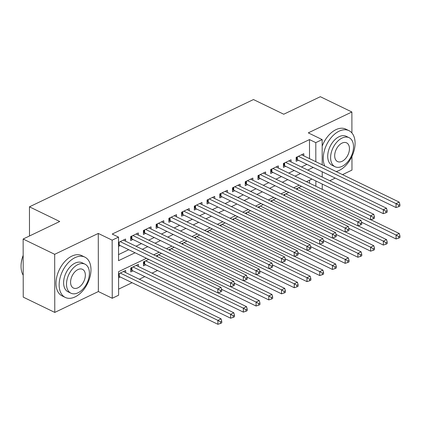 <?xml version="1.0" encoding="UTF-8"?>
<svg xmlns="http://www.w3.org/2000/svg" width="421" height="421" viewBox="0 0 421 421"><rect width="100%" height="100%" fill="white"/><g stroke="black" fill="none" stroke-linecap="round" stroke-linejoin="round"><path stroke-width="0.63" d="M146.476 258.299L118.575 271.666L118.617 295.221L112.249 298.268L112.149 240.159L118.511 237.112L118.554 260.673L135.062 252.768M98.372 291.543L98.272 233.434L54.677 254.31L23.139 239.023L23.239 297.131L54.783 312.419L98.372 291.543L112.249 298.268M322.239 184.34L322.533 184.198M329.785 180.725L335.258 178.104M342.515 174.631L351.977 170.095L351.951 156.401M118.606 289.148L132.068 282.702M139.319 279.228L144.798 276.608M152.049 273.134L157.522 270.508M54.677 254.31L54.783 312.419M351.914 132.973L351.877 111.991L308.283 132.868L322.16 139.593L322.202 164.785M23.139 239.023L59.729 221.499L29.449 206.827L253.463 99.551L283.743 114.228L320.334 96.704L351.877 111.991M125.595 241.191L125.59 239.044L118.522 242.428M138.32 235.097L138.32 232.95L130.678 236.602L130.689 240.533L132.915 239.465M151.05 229.003L151.044 226.851L143.408 230.508L143.414 234.434L145.645 233.371M163.78 222.904L163.774 220.757L156.138 224.414L156.144 228.34L158.37 227.272M176.504 216.81L176.499 214.663L168.863 218.32L168.874 222.246L171.1 221.178M189.234 210.716L189.229 208.569L181.593 212.226L181.598 216.152L183.824 215.084M201.959 204.622L201.959 202.469L194.323 206.127L194.328 210.053L196.554 208.99M214.689 198.523L214.684 196.375L207.048 200.033L207.053 203.959L209.284 202.896M227.419 192.429L227.414 190.281L219.778 193.939L219.783 197.865L222.009 196.796M240.144 186.335L240.138 184.188L232.503 187.845L232.513 191.771L234.739 190.702M252.874 180.241L252.868 178.094L245.232 181.751L245.238 185.677L247.464 184.608M265.598 174.147L265.598 171.994L257.962 175.652L257.968 179.578L260.194 178.515M278.328 168.047L278.323 165.9L270.687 169.558L270.692 173.484L272.924 172.415M291.058 161.953L291.053 159.806L283.417 163.464L283.422 167.39L285.648 166.321M148.734 259.394L143.466 261.92L143.472 265.846L145.698 264.777M138.377 266.504L138.372 264.356L130.736 268.014L130.742 271.94L132.968 270.871M309.567 183.188L309.561 180.204M301.468 186.256L296.2 188.976M288.743 192.35L283.47 195.07M276.013 198.444L270.745 201.164M263.283 204.538L258.015 207.258M250.558 210.632L245.285 213.352M237.828 216.731L232.56 219.452M225.103 222.825L219.83 225.545M212.373 228.919L207.106 231.639M199.643 235.013L194.376 237.733M186.919 241.112L181.646 243.833M174.189 247.206L168.921 249.927M161.464 253.3L156.191 256.021M125.647 272.598L125.642 270.45L118.58 273.834M118.585 277.76L120.243 276.971M309.519 158.638L309.488 139.583L112.207 234.055L118.511 237.112M118.543 254.6L128.752 249.711M136.004 246.238L141.477 243.617M148.734 240.144L154.207 237.518M161.459 234.044L166.937 231.424M174.189 227.95L179.662 225.33M186.919 221.856L192.392 219.236M199.643 215.762L205.116 213.137M212.373 209.663L217.846 207.043M225.098 203.569L230.576 200.949M237.828 197.475L243.301 194.855M250.558 191.381L256.031 188.761M263.283 185.287L268.756 182.661M276.013 179.188L281.486 176.567M288.738 173.094L294.216 170.473M301.468 167L306.941 164.379M303.783 155.859L303.783 153.712L296.142 157.37L296.152 161.296L298.378 160.227M118.533 246.353L120.185 245.559M29.449 206.827L29.502 235.976M98.272 233.434L112.149 240.159M309.488 139.583L315.797 142.64L322.16 139.593M311.94 179.067L306.467 181.688M299.215 185.161L293.737 187.782M286.485 191.255L281.012 193.876M273.755 197.349L268.282 199.97M261.031 203.443L255.552 206.069M248.301 209.542L242.828 212.163M235.576 215.636L230.098 218.257M222.846 221.73L217.373 224.351M210.116 227.824L204.643 230.45M197.391 233.923L191.913 236.544M184.661 240.017L179.188 242.638M171.936 246.111L166.458 248.732M159.206 252.205L153.733 254.826M315.871 186.245L315.866 180.967M322.218 171.784L322.228 177.062M322.239 184.056L322.249 189.334M315.829 161.696L315.797 142.64M142.314 249.295L147.787 246.674M155.039 243.201L160.517 240.575M167.769 237.102L173.242 234.481M180.498 231.008L185.971 228.387M193.223 224.914L198.701 222.293M205.953 218.82L211.426 216.194M218.678 212.721L224.156 210.1M231.408 206.627L236.881 204.006M244.138 200.533L249.611 197.912M256.863 194.439L262.341 191.818M269.593 188.345L275.066 185.719M282.317 182.246L287.796 179.625M295.047 176.152L300.52 173.531M307.777 170.058L313.25 167.437M297.363 156.786L297.368 159.738L396.029 207.558L396.024 203.632L298.373 156.302M398.619 205.148L398.624 206.716L399.897 206.106L399.892 204.538L398.619 205.148L396.024 203.632L399.203 202.106L301.552 154.775M297.368 159.738A1.795 0.863 -0.1 0 0 296.805 159.554L296.147 159.417M396.029 207.558L398.624 206.716M399.892 204.538L399.203 202.106M361.539 222.225L396.082 238.965L396.077 235.039L399.261 233.513L370.738 219.694M298.426 187.708L396.077 235.039L398.676 236.555L398.676 238.123L399.95 237.518L399.945 235.944L398.676 236.555M399.261 233.513L399.945 235.944M398.676 238.123L396.082 238.965M336.126 171.536A22.402 13.956 115.9 0 0 339.2 170.431A22.402 13.956 115.9 0 0 354.219 149.992A22.402 13.956 115.9 0 0 348.935 130.642A22.402 13.956 115.9 0 0 339.131 131.173A22.402 13.956 115.9 0 0 324.775 166.032M348.935 130.642L345.783 129.115A22.402 13.956 115.9 0 0 335.974 129.642A22.402 13.956 115.9 0 0 322.17 146.171M335.032 166.721L332.132 165.316A16.13 10.046 -64.1 0 1 328.327 151.386A16.13 10.046 -64.1 0 1 339.142 136.667A16.13 10.046 -64.1 0 1 346.199 136.288L349.098 137.693A16.13 10.046 115.9 0 0 342.041 138.072A16.13 10.046 115.9 0 0 331.227 152.791A16.13 10.046 115.9 0 0 335.032 166.721A16.13 10.046 115.9 0 0 342.089 166.342A16.13 10.046 115.9 0 0 352.903 151.623A16.13 10.046 115.9 0 0 349.098 137.693M342.052 143.098A10.393 6.473 115.9 0 0 335.079 152.586A10.393 6.473 115.9 0 0 337.531 161.564A10.393 6.473 115.9 0 0 342.084 161.317A10.393 6.473 115.9 0 0 349.051 151.834A10.393 6.473 115.9 0 0 346.599 142.856A10.393 6.473 115.9 0 0 342.052 143.098M75.096 296.905A22.402 13.956 115.9 0 0 90.115 276.465A22.402 13.956 115.9 0 0 84.831 257.115A22.402 13.956 115.9 0 0 75.027 257.647A22.402 13.956 115.9 0 0 60.008 278.086A22.402 13.956 115.9 0 0 65.292 297.437A22.402 13.956 115.9 0 0 75.096 296.905M84.831 257.115L81.679 255.589A22.402 13.956 115.9 0 0 71.87 256.115A22.402 13.956 115.9 0 0 56.851 276.555A22.402 13.956 115.9 0 0 62.134 295.905L65.292 297.437M70.928 293.195L68.028 291.79A16.13 10.046 -64.1 0 1 64.224 277.86A16.13 10.046 -64.1 0 1 75.038 263.141A16.13 10.046 -64.1 0 1 82.095 262.762L84.995 264.167A16.13 10.046 115.9 0 0 77.938 264.546A16.13 10.046 115.9 0 0 67.123 279.265A16.13 10.046 115.9 0 0 70.928 293.195A16.13 10.046 115.9 0 0 77.985 292.816A16.13 10.046 115.9 0 0 88.799 278.097A16.13 10.046 115.9 0 0 84.995 264.167M77.948 269.572A10.393 6.473 115.9 0 0 70.975 279.06A10.393 6.473 115.9 0 0 73.428 288.038A10.393 6.473 115.9 0 0 77.98 287.79A10.393 6.473 115.9 0 0 84.947 278.307A10.393 6.473 115.9 0 0 82.495 269.329A10.393 6.473 115.9 0 0 77.948 269.572M23.166 255.584A22.402 13.956 115.9 0 0 21.05 266.161A22.402 13.956 115.9 0 0 23.202 275.229M21.05 266.161L21.055 265.798A21.866 13.619 -64.1 0 1 23.166 255.352M284.638 162.88L284.643 165.832L383.299 213.652L383.294 209.726L285.643 162.395M385.894 211.242L385.894 212.81L387.167 212.2L387.162 210.632L385.894 211.242L383.294 209.726L386.478 208.2L288.827 160.875M284.643 165.832A1.795 0.863 -0.1 0 0 284.08 165.648L283.417 165.511M383.299 213.652L385.894 212.81M387.162 210.632L386.478 208.2M271.908 168.974L271.913 171.931L370.575 219.746L370.569 215.82L272.913 168.489M373.164 217.336L373.169 218.904L374.437 218.299L374.437 216.726L373.164 217.336L370.569 215.82L373.748 214.294L276.097 166.969M271.913 171.931A1.795 0.863 -0.1 0 0 271.35 171.742L270.692 171.61M370.575 219.746L373.169 218.904M374.437 216.726L373.748 214.294M259.178 175.068L259.183 178.025L357.845 225.84L357.839 221.914L260.189 174.589M360.434 223.43L360.439 225.003L361.713 224.393L361.707 222.82L360.434 223.43L357.839 221.914L361.023 220.394L263.367 173.063M259.183 178.025A1.795 0.863 -0.1 0 0 258.62 177.841L257.962 177.704M357.845 225.84L360.439 225.003M361.707 222.82L361.023 220.394M246.453 181.167L246.459 184.119L345.12 231.934L345.109 228.008L247.459 180.683M347.709 229.524L347.709 231.097L348.983 230.487L348.983 228.919L347.709 229.524L345.109 228.008L348.293 226.487L250.642 179.157M246.459 184.119A1.795 0.863 -0.1 0 0 245.896 183.935L245.238 183.798M345.12 231.934L347.709 231.097M348.983 228.919L348.293 226.487M348.809 228.319L383.357 245.059L383.352 241.133L386.531 239.612L358.013 225.788M285.696 193.807L383.352 241.133L385.946 242.649L385.952 244.222L387.22 243.612L387.22 242.038L385.946 242.649M386.531 239.612L387.22 242.038M385.952 244.222L383.357 245.059M336.084 234.413L370.627 251.158L370.622 247.227L373.806 245.706L345.283 231.882M272.971 199.901L370.622 247.227L373.216 248.743L373.222 250.316L374.495 249.706L374.49 248.137L373.216 248.743M373.806 245.706L374.49 248.137M373.222 250.316L370.627 251.158M323.354 240.507L357.903 257.252L357.892 253.326L361.076 251.8L332.558 237.976M260.241 205.995L357.892 253.326L360.492 254.842L360.492 256.41L361.765 255.8L361.765 254.231L360.492 254.842M361.076 251.8L361.765 254.231M360.492 256.41L357.903 257.252M310.63 246.601L345.173 263.346L345.167 259.42L348.346 257.894L319.828 244.075M247.516 212.089L345.167 259.42L347.762 260.936L347.767 262.504L349.041 261.899L349.035 260.325L347.762 260.936M348.346 257.894L349.035 260.325M347.767 262.504L345.173 263.346M233.723 187.261L233.729 190.213L332.39 238.033L332.385 234.108L234.734 186.777M334.979 235.623L334.984 237.191L336.258 236.581L336.253 235.013L334.979 235.623L332.385 234.108L335.563 232.581L237.912 185.251M233.729 190.213A1.795 0.863 -0.1 0 0 233.166 190.029L232.508 189.892M332.39 238.033L334.984 237.191M336.253 235.013L335.563 232.581M297.9 252.7L332.443 269.44L332.437 265.514L335.621 263.993L307.098 250.169M234.786 218.189L332.437 265.514L335.037 267.03L335.037 268.603L336.311 267.993L336.305 266.419L335.037 267.03M335.621 263.993L336.305 266.419M335.037 268.603L332.443 269.44M220.999 193.355L220.999 196.307L319.66 244.127L319.655 240.202L222.004 192.871M322.254 241.717L322.254 243.285L323.528 242.675L323.523 241.107L322.254 241.717L319.655 240.202L322.839 238.675L225.188 191.35M220.999 196.307A1.795 0.863 -0.1 0 0 220.441 196.123L219.778 195.991M319.66 244.127L322.254 243.285M323.523 241.107L322.839 238.675M285.17 258.794L319.718 275.534L319.713 271.608L322.891 270.087L294.374 256.263M222.056 224.282L319.713 271.608L322.307 273.124L322.312 274.697L323.581 274.087L323.581 272.519L322.307 273.124M322.891 270.087L323.581 272.519M322.312 274.697L319.718 275.534M208.269 199.449L208.274 202.406L306.935 250.221L306.93 246.296L209.274 198.965M309.524 247.811L309.53 249.379L310.798 248.774L310.798 247.201L309.524 247.811L306.93 246.296L310.109 244.775L212.458 197.444M208.274 202.406A1.795 0.863 -0.1 0 0 207.711 202.222L207.053 202.085M306.935 250.221L309.53 249.379M310.798 247.201L310.109 244.775M272.445 264.888L306.988 281.633L306.983 277.707L310.166 276.181L281.644 262.357M209.332 230.376L306.983 277.707L309.577 279.223L309.582 280.791L310.856 280.181L310.851 278.613L309.577 279.223M310.166 276.181L310.851 278.613M309.582 280.791L306.988 281.633M195.539 205.543L195.544 208.5L294.205 256.315L294.2 252.389L196.549 205.064M296.794 253.905L296.8 255.479L298.073 254.868L298.068 253.295L296.794 253.905L294.2 252.389L297.384 250.869L199.728 203.538M195.544 208.5A1.795 0.863 -0.1 0 0 194.981 208.316L194.323 208.179M294.205 256.315L296.8 255.479M298.068 253.295L297.384 250.869M259.715 270.982L294.263 287.727L294.253 283.801L297.437 282.275L268.919 268.456M196.602 236.47L294.253 283.801L296.852 285.317L296.852 286.885L298.126 286.275L298.126 284.707L296.852 285.317M297.437 282.275L298.126 284.707M296.852 286.885L294.263 287.727M182.814 211.642L182.819 214.594L281.481 262.415L281.47 258.483L183.819 211.158M284.07 260.004L284.07 261.573L285.343 260.962L285.343 259.394L284.07 260.004L281.47 258.483L284.654 256.963L187.003 209.632M182.819 214.594A1.795 0.863 -0.1 0 0 182.256 214.41L181.598 214.273M281.481 262.415L284.07 261.573M285.343 259.394L284.654 256.963M246.99 277.076L281.533 293.821L281.528 289.895L284.707 288.369L256.189 274.55M183.877 242.564L281.528 289.895L284.122 291.411L284.128 292.979L285.401 292.374L285.396 290.8L284.122 291.411M284.707 288.369L285.396 290.8M284.128 292.979L281.533 293.821M170.084 217.736L170.089 220.688L268.751 268.509L268.745 264.583L171.094 217.252M271.34 266.098L271.345 267.667L272.619 267.056L272.613 265.488L271.34 266.098L268.745 264.583L271.924 263.057L174.273 215.731M170.089 220.688A1.795 0.863 -0.1 0 0 169.526 220.504L168.868 220.367M268.751 268.509L271.345 267.667M272.613 265.488L271.924 263.057M234.26 283.175L268.803 299.915L268.798 295.989L271.982 294.468L243.459 280.644M171.147 248.664L268.798 295.989L271.398 297.505L271.398 299.078L272.671 298.468L272.666 296.894L271.398 297.505M271.982 294.468L272.666 296.894M271.398 299.078L268.803 299.915M157.354 223.83L157.359 226.782L256.021 274.603L256.015 270.677L158.364 223.346M258.615 272.192L258.615 273.761L259.889 273.155L259.883 271.582L258.615 272.192L256.015 270.677L259.199 269.151L161.548 221.825M157.359 226.782A1.795 0.863 -0.1 0 0 156.796 226.598L156.138 226.466M256.021 274.603L258.615 273.761M259.883 271.582L259.199 269.151M221.53 289.269L256.079 306.009L256.073 302.083L259.252 300.562L230.734 286.738M158.417 254.758L256.073 302.083L258.668 303.599L258.673 305.172L259.941 304.562L259.941 302.994L258.668 303.599M259.252 300.562L259.941 302.994M258.673 305.172L256.079 306.009M144.629 229.924L144.635 232.881L243.296 280.696L243.291 276.771L145.634 229.445M245.885 278.286L245.885 279.86L247.159 279.249L247.159 277.676L245.885 278.286L243.291 276.771L246.469 275.25L148.818 227.919M144.635 232.881A1.795 0.863 -0.1 0 0 144.071 232.697L143.414 232.56M243.296 280.696L245.885 279.86M247.159 277.676L246.469 275.25M143.466 263.967L144.124 264.104A1.795 0.863 179.9 0 1 144.687 264.288L243.349 312.108L243.343 308.183L246.527 306.656L218.004 292.832M145.692 260.852L243.343 308.183L245.938 309.698L245.943 311.266L247.216 310.656L247.211 309.088L245.938 309.698M246.527 306.656L247.211 309.088M245.943 311.266L243.349 312.108M131.899 236.018L131.905 238.975L230.566 286.79L230.561 282.865L132.91 235.539M233.155 284.38L233.16 285.954L234.434 285.343L234.429 283.775L233.155 284.38L230.561 282.865L233.744 281.344L136.088 234.013M131.905 238.975A1.795 0.863 -0.1 0 0 131.341 238.791L130.684 238.654M230.566 286.79L233.16 285.954M234.429 283.775L233.744 281.344M130.742 270.066L131.399 270.198A1.795 0.863 179.9 0 1 131.962 270.382L230.624 318.202L230.613 314.276L233.797 312.75L136.146 265.425M132.962 266.946L230.613 314.276L233.213 315.792L233.213 317.36L234.486 316.75L234.486 315.182L233.213 315.792M233.797 312.75L234.486 315.182M233.213 317.36L230.624 318.202M119.175 242.117L119.18 245.069L217.841 292.89L217.831 288.964L120.18 241.633M220.43 290.479L220.43 292.048L221.704 291.437L221.704 289.869L220.43 290.479L217.831 288.964L221.014 287.438L123.364 240.107M119.18 245.069A1.795 0.863 -0.1 0 0 118.617 244.885L118.527 244.869M217.841 292.89L220.43 292.048M221.704 289.869L221.014 287.438M118.58 276.276L118.669 276.297A1.795 0.863 179.9 0 1 119.232 276.481L217.894 324.296L217.889 320.37L221.067 318.85L123.416 271.519M120.238 273.045L217.889 320.37L220.483 321.886L220.488 323.46L221.762 322.849L221.756 321.276L220.483 321.886M221.067 318.85L221.756 321.276M220.488 323.46L217.894 324.296M296.8 157.054L296.805 159.554M296.858 189.292L296.858 188.461M297.421 189.566L297.421 188.192M284.075 163.148L284.08 165.648M271.345 169.242L271.35 171.742M258.615 175.336L258.62 177.841M245.89 181.435L245.896 183.935M284.128 195.386L284.128 194.56M284.691 195.66L284.691 194.286M271.403 201.485L271.403 200.654M271.966 201.759L271.961 200.385M258.673 207.579L258.673 206.748M259.236 207.853L259.236 206.479M245.948 213.673L245.943 212.842M246.511 213.947L246.506 212.573M233.16 187.529L233.166 190.029M233.218 219.767L233.218 218.936M233.781 220.041L233.781 218.667M220.436 193.623L220.441 196.123M220.488 225.867L220.488 225.035M221.051 226.135L221.051 224.761M207.706 199.717L207.711 202.222M207.763 231.96L207.758 231.129M208.327 232.234L208.321 230.861M194.976 205.816L194.981 208.316M195.034 238.054L195.034 237.223M195.597 238.328L195.597 236.955M182.251 211.91L182.256 214.41M182.309 244.148L182.304 243.317M182.872 244.422L182.867 243.049M169.521 218.004L169.526 220.504M169.579 250.242L169.579 249.411M170.142 250.516L170.142 249.143M156.796 224.098L156.796 226.598M156.849 256.342L156.849 255.51M157.412 256.615L157.412 255.242M144.066 230.192L144.071 232.697M144.124 264.104L144.119 261.604M144.687 264.288L144.682 261.336M131.336 236.292L131.341 238.791M131.399 270.198L131.394 267.698M131.962 270.382L131.957 267.43M118.611 242.385L118.617 244.885M118.669 276.297L118.664 273.792M119.232 276.481L119.227 273.524"/></g></svg>
